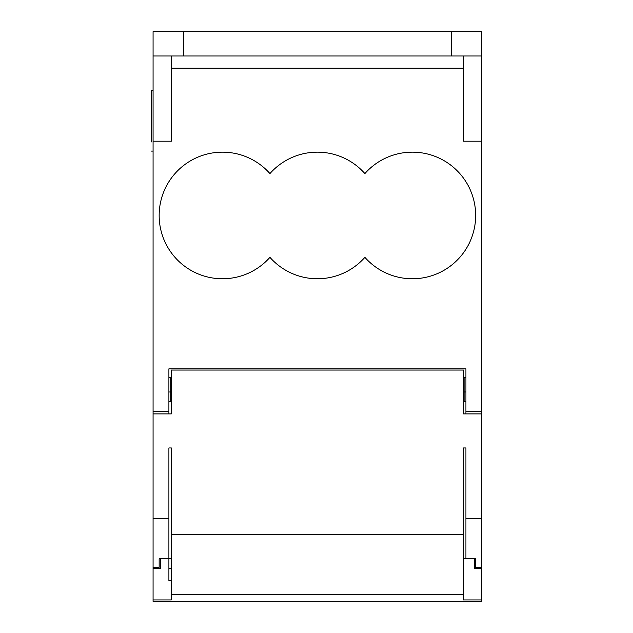<?xml version="1.0" encoding="UTF-8"?>
<svg xmlns="http://www.w3.org/2000/svg" width="633" height="633" viewBox="0 0 633 633"><rect width="100%" height="100%" fill="white"/><g stroke="black" fill="none" stroke-linecap="round" stroke-linejoin="round"><path stroke-width="0.95" d="M465.928 391.985L464.1 391.985M170.728 391.985L168.9 391.985M171.337 389.54L170.728 389.54L170.728 401.71M170.728 389.54L170.728 377.363M464.1 401.71L464.1 377.363M168.9 413.887L168.9 368.841L465.928 368.841L465.928 413.887M463.491 558.741L465.928 558.741L465.928 447.966L463.491 447.966L463.491 534.394L171.337 534.394L171.337 599.934L153.075 599.934L153.075 601.35L481.753 601.35L481.753 599.934L463.491 599.934L463.491 534.394M171.337 558.741L168.9 558.741L168.9 447.966L171.337 447.966L171.337 534.394M168.9 401.71L171.337 401.71M463.491 401.71L465.928 401.71M171.337 580.659L168.9 580.659L168.9 558.741L159.16 558.741L159.16 567.263L153.075 567.263L153.075 599.934M463.491 55.997L463.491 141.206L481.753 141.206L481.753 413.887L463.491 413.887L463.491 370.06L171.337 370.06L171.337 413.887L153.075 413.887L153.075 567.263M168.9 518.569L153.075 518.569M481.753 413.887L481.753 518.569L465.928 518.569M168.9 411.45L153.075 411.45L153.075 413.887M451.313 31.65L451.313 55.997L481.753 55.997L481.753 31.65L153.075 31.65L153.075 55.997L183.507 55.997L183.507 31.65M451.313 55.997L183.507 55.997M364.885 257.33A63.3 63.3 0 0 1 269.935 257.33A63.3 63.3 0 0 1 178.648 261.152A63.3 63.3 0 0 1 178.648 169.779A63.3 63.3 0 0 1 269.935 173.592A63.3 63.3 0 0 1 364.885 173.592A63.3 63.3 0 0 1 456.179 169.779A63.3 63.3 0 0 1 456.179 261.152A63.3 63.3 0 0 1 364.885 257.33M481.753 518.569L481.753 568.458L474.449 568.458L474.449 558.741M481.753 567.263L475.66 567.263L475.66 558.741L465.928 558.741M481.753 411.45L465.928 411.45M465.928 377.363L463.491 377.363M171.337 377.363L168.9 377.363M481.753 31.65L481.753 141.206M153.075 55.997L153.075 141.206L171.337 141.206L171.337 55.997M153.075 141.206L153.075 411.45M151.247 90.384L151.247 99.365M151.247 141.966L151.247 90.234L153.075 90.234M153.075 601.35L481.753 601.35M160.378 558.741L160.378 568.458L153.075 568.458M171.337 568.481L168.9 568.481M481.753 568.458L481.753 599.934M464.1 389.54L463.491 389.54M171.337 68.166L463.491 68.166M463.491 594.624L171.337 594.624M153.075 151.097L151.247 151.097"/></g></svg>
